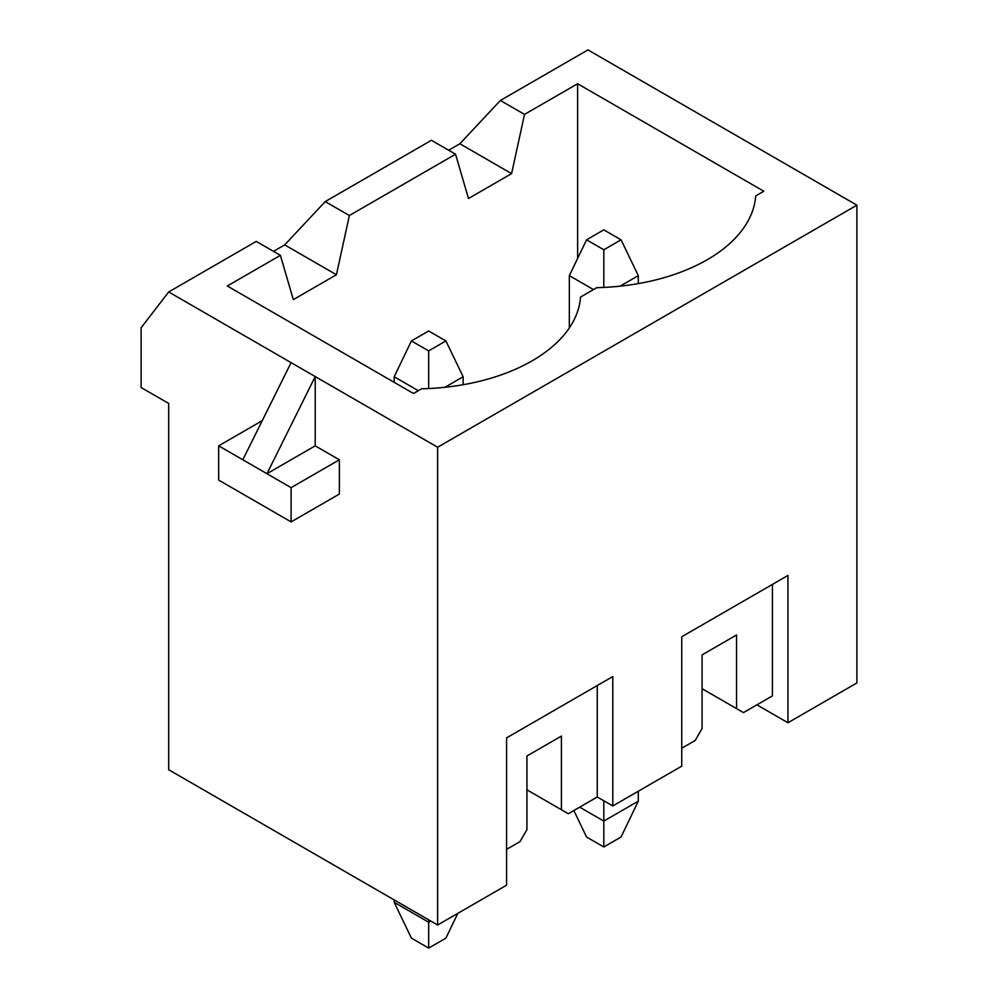 <?xml version="1.0" encoding="UTF-8"?>
<svg xmlns="http://www.w3.org/2000/svg" width="998" height="998" viewBox="0 0 998 998"><rect width="100%" height="100%" fill="white"/><g stroke="black" fill="none" stroke-linecap="round" stroke-linejoin="round"><path stroke-width="1.5" d="M587.959 49.9L856.895 205.176L856.895 682.944L787.946 722.752L787.946 575.447L681.746 636.749L681.746 766.152L612.784 805.96L612.784 676.569L506.585 737.884L506.585 885.189L437.623 925.009L168.687 769.732L168.687 403.441L141.105 387.523L141.105 327.793L168.687 291.965L256.261 241.404L280.401 255.338L293.325 299.625L336.426 274.749L349.362 215.518L325.223 201.584L431.423 140.281L455.55 154.216L468.486 198.502L511.587 173.627L524.511 114.396L500.385 100.461L587.959 49.9M455.55 154.216L349.362 215.518M280.401 255.338L227.294 285.989L413.496 393.486L421.618 388.796A165.793 95.721 0 0 0 580.524 297.055L596.767 287.673A165.793 95.721 0 0 0 755.673 195.932L763.807 191.242L577.617 83.745L524.511 114.396M577.617 258.445L577.617 83.745M273.502 251.359L284.704 244.884L325.223 201.584M448.663 150.236L459.866 143.762L500.385 100.461M168.687 291.965L437.623 447.241L856.895 205.176M526.932 789.842L561.412 809.74L561.412 736.087L526.932 755.997L526.932 829.65L520.033 841.601L506.585 849.36M437.623 447.241L437.623 925.009M756.908 704.837L787.946 722.752M218.662 445.832L266.953 473.713L315.218 376.57L315.218 445.844L339.382 459.791L339.382 494.035L291.104 521.904L218.662 480.075L218.662 445.832L262.249 420.669M702.081 688.707L743.46 712.597L772.427 695.88L772.427 584.404L681.746 636.749M681.746 748.238L695.194 740.466L702.081 728.528L702.081 654.875L736.561 634.965L736.561 708.617M561.412 809.74L568.299 813.732L597.266 797.003L612.784 805.96M787.946 575.447L772.427 584.404M612.784 676.569L597.266 685.526L597.266 797.003M597.266 685.526L506.585 737.884M336.426 274.749L284.704 244.884M511.587 173.627L459.866 143.762M242.813 459.779L291.092 362.636M339.382 459.791L291.104 487.66L266.953 473.713L315.218 445.844M291.104 487.66L291.104 521.904M444.908 387.299L463.147 376.77L463.147 384.729M418.312 390.705L394.185 376.77L394.185 382.346M394.185 899.922L394.185 902.317L428.666 922.227L430.737 921.029M428.666 919.832L428.666 948.1L411.426 938.145L394.185 902.317M428.666 350.884L445.906 340.942L428.666 330.987L411.426 340.942L428.666 350.884L428.666 388.546M457.833 913.332L445.906 938.145L428.666 948.1M411.426 340.942L394.185 376.77M463.147 376.77L445.906 340.942M620.07 286.164L638.296 275.648L638.296 283.607M638.296 791.227L638.296 801.182L621.055 837.023L603.815 846.978L586.575 837.023L573.838 810.538M593.473 289.582L569.334 275.648L569.334 327.918M603.815 800.783L603.815 821.092L638.296 801.182M579.676 807.157L603.815 821.092L603.815 846.978M603.815 249.762L621.055 239.807L603.815 229.852L586.575 239.807L603.815 249.762L603.815 287.424M586.575 239.807L569.334 275.648M638.296 275.648L621.055 239.807"/></g></svg>
